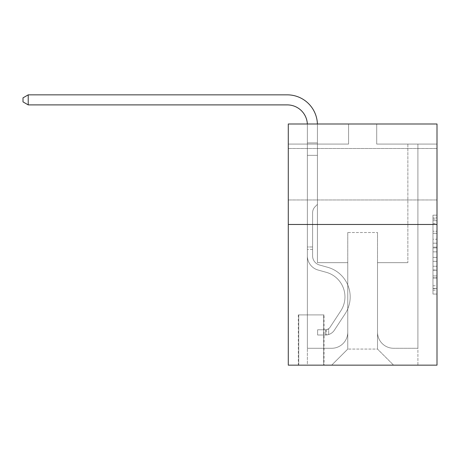 <?xml version="1.0" encoding="UTF-8"?>
<svg xmlns="http://www.w3.org/2000/svg" width="460" height="460" viewBox="0 0 460 460"><rect width="100%" height="100%" fill="white"/><g stroke="black" fill="none" stroke-linecap="round" stroke-linejoin="round"><path stroke-width="0.34" stroke-dasharray="2.3 1.72" d="M432.981 239.234L432.981 251.856L437 251.856L437 290.128L437 219.109L437 251.856L432.981 251.856L432.981 217.925L432.981 294.072L432.981 215.165L432.981 288.546L437 288.546L432.981 288.546L437 288.546L432.981 288.546L432.981 275.925L432.981 294.072L437 294.072L437 215.165L437 288.351L437 257.381L432.981 257.381L437 257.381L437 275.925L437 220.691L432.981 220.691L437 220.691L437 294.072L437 219.109L437 294.072L432.981 294.072L432.981 215.165L437 215.165L437 219.109L437 215.165L437 219.109L437 215.165L437 217.925L437 215.165L432.981 215.165L432.981 220.691L437 220.691L432.981 220.691L432.981 239.234L437 239.234M437 174.231L437 148.505L437 174.231M288.282 174.231L288.282 148.505L288.282 174.231M324.053 314.91L298.327 314.91L324.053 314.91L324.053 365.154L298.327 365.154L324.053 365.154M298.327 314.91L298.327 365.154M437 247.123L437 243.179L437 247.123L432.981 247.123L432.981 231.242L432.981 277.995L432.981 266.26L437 266.26L432.981 266.26L432.981 294.072L437 294.072L432.981 294.072L437 294.072L432.981 294.072L432.981 215.165L437 215.165L432.981 215.165L437 215.165L432.981 215.165L432.981 247.123L437 247.123M437 224.474L437 365.154L288.282 365.154L288.282 224.474L437 224.474L437 123.987L376.711 123.987L437 123.987L437 144.083L437 123.987L288.282 123.987L348.571 123.987L288.282 123.987L288.282 224.474L437 224.474L288.282 224.474M437 144.083L376.711 144.083L437 144.083M407.859 144.083L417.91 144.083L407.859 144.083L417.91 144.083L407.859 144.083L417.91 144.083L407.859 144.083L417.91 144.083L407.859 144.083L417.91 144.083L407.859 144.083L417.91 144.083L407.859 144.083L407.859 262.66L377.51 262.66L377.51 349.077L347.772 349.077L377.51 349.077L393.587 365.154L417.91 365.154L417.91 144.083L417.91 365.154L331.689 365.154L393.587 365.154L377.51 349.077L393.587 365.154L377.51 349.077L377.51 232.513L377.51 332.195A16.077 16.077 0 0 0 393.587 348.272L417.91 348.272L417.91 144.083L417.91 348.272L417.91 144.083L417.91 348.272L417.91 144.083L417.91 348.272L417.91 144.083L417.91 348.272L393.587 348.272A16.077 16.077 0 0 1 377.51 332.195A16.077 16.077 0 0 0 393.587 348.272A16.077 16.077 0 0 1 377.51 332.195A16.077 16.077 0 0 0 393.587 348.272A16.077 16.077 0 0 1 377.51 332.195A16.077 16.077 0 0 0 393.587 348.272A16.077 16.077 0 0 1 377.51 332.195A16.077 16.077 0 0 0 393.587 348.272A16.077 16.077 0 0 1 377.51 332.195L377.51 262.66L377.51 332.195L377.51 262.66L377.51 332.195L377.51 262.66L377.51 332.195L377.51 262.66L377.51 332.195L377.51 262.66L407.859 262.66L377.51 262.66L407.859 262.66L377.51 262.66L407.859 262.66L377.51 262.66L407.859 262.66L377.51 262.66L407.859 262.66L377.51 262.66L407.859 262.66L407.859 144.083M288.282 144.083L348.571 144.083L288.282 144.083L288.282 123.987L288.282 144.083M307.372 144.083L317.423 144.083L307.372 144.083L317.423 144.083L307.372 144.083L317.423 144.083L307.372 144.083L317.423 144.083L307.372 144.083L317.423 144.083L307.372 144.083L317.423 144.083L307.372 144.083L307.372 365.154L331.689 365.154L347.772 349.077L347.772 262.66L317.423 262.66L317.423 144.083L317.423 262.66L317.423 144.083L317.423 262.66L317.423 144.083L317.423 262.66L317.423 144.083L317.423 262.66L317.423 144.083L317.423 262.66L317.423 144.083L317.423 262.66L347.772 262.66L317.423 262.66L347.772 262.66L317.423 262.66L347.772 262.66L317.423 262.66L347.772 262.66L317.423 262.66L347.772 262.66L317.423 262.66L347.772 262.66L347.772 349.077L331.689 365.154L347.772 349.077L331.689 365.154L307.372 365.154L307.372 144.083L307.372 348.272L331.689 348.272A16.077 16.077 0 0 0 347.772 332.195L347.772 262.66L347.772 332.195A16.077 16.077 0 0 1 331.689 348.272A16.077 16.077 0 0 0 347.772 332.195A16.077 16.077 0 0 1 331.689 348.272A16.077 16.077 0 0 0 347.772 332.195A16.077 16.077 0 0 1 331.689 348.272A16.077 16.077 0 0 0 347.772 332.195A16.077 16.077 0 0 1 331.689 348.272A16.077 16.077 0 0 0 347.772 332.195A16.077 16.077 0 0 1 331.689 348.272L307.372 348.272L331.689 348.272L307.372 348.272L331.689 348.272L307.372 348.272L331.689 348.272L307.372 348.272L331.689 348.272L307.372 348.272L307.372 144.083M298.73 365.154L323.65 365.154L298.73 365.154L298.73 314.91L323.65 314.91L323.65 365.154L323.65 314.91L298.73 314.91L298.73 365.154M347.772 232.513L347.772 349.077L347.772 232.513L377.51 232.513L347.772 232.513M376.711 144.083L376.711 123.987L376.711 144.083M348.571 144.083L348.571 123.987L348.571 144.083M432.981 251.856L437 251.856L432.981 251.856M432.981 217.925L432.981 215.165L432.981 217.925L437 217.925L432.981 217.925M432.981 277.8L432.981 261.326L432.981 277.8L437 277.8L432.981 277.8M432.981 261.326L432.981 257.381L437 257.381L432.981 257.381L432.981 261.326L437 261.326L432.981 261.326M432.981 231.242L432.981 220.691L432.981 231.242L437 231.242L432.981 231.242M432.981 215.165L437 215.165L432.981 215.165L432.981 219.109L432.981 215.165L437 215.165M432.981 294.072L437 294.072L432.981 294.072L432.981 290.128L432.981 294.072M28.227 104.897L23 101.879L23 97.859L28.227 94.846L23 97.859L28.227 94.846L287.276 94.846A30.147 30.147 0 0 1 317.423 124.993L317.423 142.905L307.372 142.905L307.372 155.342L317.423 155.342L307.372 155.342L307.372 255.909L307.372 155.342L317.423 155.342L317.423 142.905L317.423 204.378L315.157 206.643A8.734 8.734 0 0 0 312.599 212.819L312.599 255.909L312.599 212.819A8.734 8.734 0 0 1 315.157 206.643L317.423 204.378L317.423 142.905L317.423 204.378L315.157 206.643A8.734 8.734 0 0 0 312.599 212.819L312.599 255.909L312.599 212.819A8.734 8.734 0 0 1 315.157 206.643L317.423 204.378L317.423 155.342L317.423 204.378L315.157 206.643A8.734 8.734 0 0 0 312.599 212.819L312.599 255.909A9.447 9.447 0 0 0 319.51 265.012A9.447 9.447 0 0 1 312.599 255.909A9.447 9.447 0 0 0 319.51 265.012A9.447 9.447 0 0 1 312.599 255.909L312.599 212.819A8.734 8.734 0 0 1 315.157 206.643L317.423 204.378L317.423 155.342L317.423 204.378L315.157 206.643L317.423 204.378L317.423 155.342L317.423 204.378L317.423 155.342L307.372 155.342L307.372 255.909A14.668 14.668 0 0 0 318.107 270.043A14.668 14.668 0 0 1 307.372 255.909A14.668 14.668 0 0 0 318.107 270.043A14.668 14.668 0 0 1 307.372 255.909L307.372 246.98L312.599 246.98L307.372 246.98L307.372 255.909A14.668 14.668 0 0 0 318.107 270.043A14.668 14.668 0 0 1 307.372 255.909L307.372 246.98L307.372 255.909A14.668 14.668 0 0 0 318.107 270.043A14.668 14.668 0 0 1 307.372 255.909A14.668 14.668 0 0 0 318.107 270.043A14.668 14.668 0 0 1 307.372 255.909L307.372 246.98L312.599 246.98L312.599 255.909A9.447 9.447 0 0 0 319.51 265.012A9.447 9.447 0 0 1 312.599 255.909L312.599 246.98L312.599 255.909A9.447 9.447 0 0 0 319.51 265.012A9.447 9.447 0 0 1 312.599 255.909A9.447 9.447 0 0 0 319.51 265.012A9.447 9.447 0 0 1 312.599 255.909L312.599 246.98L312.599 255.909A9.447 9.447 0 0 0 319.51 265.012A9.447 9.447 0 0 1 312.599 255.909A9.447 9.447 0 0 0 319.51 265.012L327.687 267.289L319.51 265.012A9.447 9.447 0 0 1 312.599 255.909L312.599 246.98L312.599 255.909A9.447 9.447 0 0 0 319.51 265.012L327.687 267.289L319.51 265.012A9.447 9.447 0 0 1 312.599 255.909A9.447 9.447 0 0 0 319.51 265.012L327.687 267.289L319.51 265.012A9.447 9.447 0 0 1 312.599 255.909A9.447 9.447 0 0 0 319.51 265.012L327.687 267.289A30.751 30.751 0 0 1 345.144 313.777A30.751 30.751 0 0 0 327.687 267.289L319.51 265.012A9.447 9.447 0 0 1 312.599 255.909L312.599 246.98L312.599 255.909A9.447 9.447 0 0 0 319.51 265.012L327.687 267.289A30.751 30.751 0 0 1 345.144 313.777A30.751 30.751 0 0 0 327.687 267.289A30.751 30.751 0 0 1 345.144 313.777A30.751 30.751 0 0 0 327.687 267.289L319.51 265.012L327.687 267.289A30.751 30.751 0 0 1 345.144 313.777A30.751 30.751 0 0 0 327.687 267.289L319.51 265.012L327.687 267.289A30.751 30.751 0 0 1 345.144 313.777A30.751 30.751 0 0 0 327.687 267.289A30.751 30.751 0 0 1 345.144 313.777A30.751 30.751 0 0 0 327.687 267.289L319.51 265.012A9.447 9.447 0 0 1 312.599 255.909A9.447 9.447 0 0 0 319.51 265.012L327.687 267.289A30.751 30.751 0 0 1 345.144 313.777L334.368 330.199L345.144 313.777A30.751 30.751 0 0 0 327.687 267.289A30.751 30.751 0 0 1 345.144 313.777L334.368 330.199L345.144 313.777A30.751 30.751 0 0 0 327.687 267.289A30.751 30.751 0 0 1 345.144 313.777L334.368 330.199L345.144 313.777A30.751 30.751 0 0 0 327.687 267.289L319.51 265.012L327.687 267.289A30.751 30.751 0 0 1 345.144 313.777L334.368 330.199A10.649 10.649 0 0 1 328.676 334.512C325.582 335.167 325.582 335.167 328.676 334.512C325.582 335.167 325.582 335.167 328.676 334.512A10.649 10.649 0 0 0 334.368 330.199L345.144 313.777L334.368 330.199A10.649 10.649 0 0 1 325.663 335.006A10.649 10.649 0 0 0 334.368 330.199A10.649 10.649 0 0 1 328.676 334.512C325.582 335.167 325.582 335.167 328.676 334.512C325.582 335.167 325.582 335.167 328.676 334.512A10.649 10.649 0 0 0 334.368 330.199L345.144 313.777A30.751 30.751 0 0 0 327.687 267.289A30.751 30.751 0 0 1 345.144 313.777L334.368 330.199A10.649 10.649 0 0 1 325.663 335.006A10.649 10.649 0 0 0 334.368 330.199A10.649 10.649 0 0 1 328.676 334.512C325.582 335.167 325.582 335.167 328.676 334.512C325.582 335.167 325.582 335.167 328.676 334.512A10.649 10.649 0 0 0 334.368 330.199L345.144 313.777L334.368 330.199A10.649 10.649 0 0 1 325.663 335.006A10.649 10.649 0 0 0 334.368 330.199A10.649 10.649 0 0 1 328.676 334.512C325.582 335.167 325.582 335.167 328.676 334.512C325.582 335.167 325.582 335.167 328.676 334.512A10.649 10.649 0 0 0 334.368 330.199L345.144 313.777L334.368 330.199A10.649 10.649 0 0 1 325.663 335.006A10.649 10.649 0 0 0 334.368 330.199A10.649 10.649 0 0 1 328.676 334.512C325.582 335.167 325.582 335.167 328.676 334.512C325.582 335.167 325.582 335.167 328.676 334.512A10.649 10.649 0 0 0 334.368 330.199L345.144 313.777A30.751 30.751 0 0 0 327.687 267.289A30.751 30.751 0 0 1 345.144 313.777L334.368 330.199A10.649 10.649 0 0 1 325.663 335.006A10.649 10.649 0 0 0 334.368 330.199A10.649 10.649 0 0 1 328.676 334.512C325.582 335.167 325.582 335.167 328.676 334.512C325.582 335.167 325.582 335.167 328.676 334.512A10.649 10.649 0 0 0 334.368 330.199L345.144 313.777L334.368 330.199A10.649 10.649 0 0 1 325.663 335.006L317.624 335.006L325.663 335.006A10.649 10.649 0 0 0 334.368 330.199L345.144 313.777A30.751 30.751 0 0 0 327.687 267.289L319.51 265.012A9.447 9.447 0 0 1 312.599 255.909L312.599 246.98L312.599 249.395L312.599 246.98L307.372 246.98L307.372 255.909A14.668 14.668 0 0 0 318.107 270.043A14.668 14.668 0 0 1 307.372 255.909A14.668 14.668 0 0 0 318.107 270.043L326.284 272.32L318.107 270.043A14.668 14.668 0 0 1 307.372 255.909L307.372 249.395L307.372 255.909A14.668 14.668 0 0 0 318.107 270.043L326.284 272.32L318.107 270.043A14.668 14.668 0 0 1 307.372 255.909A14.668 14.668 0 0 0 318.107 270.043L326.284 272.32L318.107 270.043A14.668 14.668 0 0 1 307.372 255.909A14.668 14.668 0 0 0 318.107 270.043L326.284 272.32A25.524 25.524 0 0 1 340.774 310.908A25.524 25.524 0 0 0 326.284 272.32A25.524 25.524 0 0 1 340.774 310.908A25.524 25.524 0 0 0 326.284 272.32L318.107 270.043A14.668 14.668 0 0 1 307.372 255.909A14.668 14.668 0 0 0 318.107 270.043L326.284 272.32A25.524 25.524 0 0 1 340.774 310.908A25.524 25.524 0 0 0 326.284 272.32L318.107 270.043L326.284 272.32A25.524 25.524 0 0 1 340.774 310.908A25.524 25.524 0 0 0 326.284 272.32A25.524 25.524 0 0 1 340.774 310.908A25.524 25.524 0 0 0 326.284 272.32L318.107 270.043L326.284 272.32A25.524 25.524 0 0 1 340.774 310.908A25.524 25.524 0 0 0 326.284 272.32A25.524 25.524 0 0 1 340.774 310.908L329.998 327.33L340.774 310.908A25.524 25.524 0 0 0 326.284 272.32L318.107 270.043A14.668 14.668 0 0 1 307.372 255.909A14.668 14.668 0 0 0 318.107 270.043L326.284 272.32A25.524 25.524 0 0 1 340.774 310.908L329.998 327.33L340.774 310.908A25.524 25.524 0 0 0 326.284 272.32A25.524 25.524 0 0 1 340.774 310.908L329.998 327.33L340.774 310.908A25.524 25.524 0 0 0 326.284 272.32A25.524 25.524 0 0 1 340.774 310.908L329.998 327.33A5.428 5.428 0 0 1 328.676 328.728C325.634 330.125 325.634 330.125 328.676 328.728C325.634 330.125 325.634 330.125 328.676 328.728A5.428 5.428 0 0 0 329.998 327.33L340.774 310.908L329.998 327.33A5.428 5.428 0 0 1 325.663 329.78A5.428 5.428 0 0 0 329.998 327.33A5.428 5.428 0 0 1 328.676 328.728C325.634 330.125 325.634 330.125 328.676 328.728C325.634 330.125 325.634 330.125 328.676 328.728A5.428 5.428 0 0 0 329.998 327.33L340.774 310.908A25.524 25.524 0 0 0 326.284 272.32L318.107 270.043L326.284 272.32A25.524 25.524 0 0 1 340.774 310.908L329.998 327.33A5.428 5.428 0 0 1 325.663 329.78A5.428 5.428 0 0 0 329.998 327.33A5.428 5.428 0 0 1 328.676 328.728C325.634 330.125 325.634 330.125 328.676 328.728C325.634 330.125 325.634 330.125 328.676 328.728A5.428 5.428 0 0 0 329.998 327.33L340.774 310.908L329.998 327.33A5.428 5.428 0 0 1 325.663 329.78A5.428 5.428 0 0 0 329.998 327.33A5.428 5.428 0 0 1 328.676 328.728C325.634 330.125 325.634 330.125 328.676 328.728C325.634 330.125 325.634 330.125 328.676 328.728A5.428 5.428 0 0 0 329.998 327.33L340.774 310.908L329.998 327.33A5.428 5.428 0 0 1 325.663 329.78A5.428 5.428 0 0 0 329.998 327.33A5.428 5.428 0 0 1 328.676 328.728C325.634 330.125 325.634 330.125 328.676 328.728C325.634 330.125 325.634 330.125 328.676 328.728A5.428 5.428 0 0 0 329.998 327.33L340.774 310.908A25.524 25.524 0 0 0 326.284 272.32A25.524 25.524 0 0 1 340.774 310.908L329.998 327.33A5.428 5.428 0 0 1 325.663 329.78A5.428 5.428 0 0 0 329.998 327.33A5.428 5.428 0 0 1 328.676 328.728A5.428 5.428 0 0 0 329.998 327.33L340.774 310.908L329.998 327.33A5.428 5.428 0 0 1 325.663 329.78L317.624 329.78L317.624 335.006L317.624 329.78L325.663 329.78L325.663 335.006L317.624 335.006L325.663 335.006L325.663 329.78L317.624 329.78L317.624 335.006L317.624 329.78L325.663 329.78L325.663 335.006L317.624 335.006L325.663 335.006L325.663 329.78L317.624 329.78L317.624 335.006L317.624 329.78L325.663 329.78L325.663 335.006L317.624 335.006L325.663 335.006L325.663 329.78L317.624 329.78L317.624 335.006L317.624 329.78L325.663 329.78L325.663 335.006L317.624 335.006L325.663 335.006L325.663 329.78L317.624 329.78L317.624 335.006L317.624 329.78L325.663 329.78L325.663 335.006L317.624 335.006L325.663 335.006L325.663 329.78L317.624 329.78L325.663 329.78L325.663 335.006L325.663 329.78A5.428 5.428 0 0 0 329.998 327.33L340.774 310.908A25.524 25.524 0 0 0 326.284 272.32L318.107 270.043A14.668 14.668 0 0 1 307.372 255.909L307.372 124.993A20.096 20.096 0 0 0 287.276 104.897L28.227 104.897L28.227 94.846L287.276 94.846A30.147 30.147 0 0 1 317.423 124.993L317.423 155.342L307.372 155.342L307.372 124.993A20.096 20.096 0 0 0 307.349 123.987A20.096 20.096 0 0 1 307.372 124.993A20.096 20.096 0 0 0 287.276 104.897L28.227 104.897L23 101.879L23 97.859L23 101.879L28.227 104.897L28.227 94.846L28.227 104.897L23 101.879L23 97.859L28.227 94.846L23 97.859L23 101.879L28.227 104.897L28.227 94.846L287.276 94.846A30.147 30.147 0 0 1 317.423 124.993L317.423 142.905L307.372 142.905L307.372 155.342L307.372 142.905L317.423 142.905L317.423 204.378L315.157 206.643A8.734 8.734 0 0 0 312.599 212.819A8.734 8.734 0 0 1 315.157 206.643L317.423 204.378L317.423 155.342L307.372 155.342L307.372 124.993A20.096 20.096 0 0 0 287.276 104.897L28.227 104.897L23 101.879L23 97.859L28.227 94.846L28.227 104.897L28.227 94.846L23 97.859L23 101.879L28.227 104.897L23 101.879L23 97.859L28.227 94.846L287.276 94.846A30.147 30.147 0 0 1 317.423 124.993L317.423 142.905L307.372 142.905L307.372 124.993A20.096 20.096 0 0 0 307.349 123.987A20.096 20.096 0 0 1 307.372 124.993A20.096 20.096 0 0 0 287.276 104.897L28.227 104.897L28.227 94.846L28.227 104.897L23 101.879L28.227 104.897L28.227 94.846L23 97.859L23 101.879L23 97.859L28.227 94.846L287.276 94.846A30.147 30.147 0 0 1 317.423 124.993L317.423 155.342L317.423 142.905L307.372 142.905L307.372 155.342L307.372 142.905L317.423 142.905L317.423 155.342L307.372 155.342L307.372 124.993A20.096 20.096 0 0 0 287.276 104.897L28.227 104.897L287.276 104.897L28.227 104.897L287.276 104.897L28.227 104.897L28.227 94.846L23 97.859L23 101.879L28.227 104.897L287.276 104.897L28.227 104.897L28.227 94.846L287.276 94.846A30.147 30.147 0 0 1 317.423 124.993L317.423 142.905L307.372 142.905L307.372 124.993A20.096 20.096 0 0 0 307.349 123.987A20.096 20.096 0 0 1 307.372 124.993A20.096 20.096 0 0 0 287.276 104.897M307.372 142.905L317.423 142.905L307.372 142.905L307.372 124.993L307.372 255.909L307.372 155.342L317.423 155.342L317.423 124.993L317.423 142.905L307.372 142.905L307.372 124.993L307.372 255.909L307.372 155.342L317.423 155.342L307.372 155.342L307.372 255.909L307.372 155.342L317.423 155.342L317.423 124.993L317.423 142.905L307.372 142.905L307.372 124.993L307.372 155.342L317.423 155.342L317.423 124.993L317.423 142.905L307.372 142.905M312.599 255.909L312.599 212.819A8.734 8.734 0 0 1 315.157 206.643A8.734 8.734 0 0 0 312.599 212.819A8.734 8.734 0 0 1 315.157 206.643A8.734 8.734 0 0 0 312.599 212.819L312.599 255.909M287.276 94.846A30.147 30.147 0 0 1 317.423 124.993A30.147 30.147 0 0 0 287.276 94.846A30.147 30.147 0 0 1 317.423 124.993A30.147 30.147 0 0 0 287.276 94.846A30.147 30.147 0 0 1 317.423 124.993A30.147 30.147 0 0 0 317.406 123.987M312.599 246.98L307.372 246.98L307.372 249.395L307.372 246.98L312.599 246.98M317.423 204.378L315.157 206.643L317.423 204.378M328.676 328.728C325.634 330.125 325.634 330.125 328.676 328.728C325.634 330.125 325.634 330.125 328.676 328.728L328.676 334.512L328.676 328.728M317.624 335.006L317.624 329.78L317.624 335.006M432.981 275.925L437 275.925L432.981 275.925M432.981 270.008L437 270.008M432.981 233.312L437 233.312L432.981 233.312M432.981 219.109L437 219.109M432.981 290.128L437 290.128M432.981 285.786L437 285.786M432.981 223.451L437 223.451M432.981 247.911L437 247.911L432.981 247.911M432.981 270.204L437 270.204L432.981 270.204M432.981 277.995L437 277.995L432.981 277.995M432.981 243.179L437 243.179L432.981 243.179M312.599 249.395L307.372 249.395L312.599 249.395M288.282 148.505L437 148.505L288.282 148.505M288.282 199.956L437 199.956L288.282 199.956M432.981 288.351L437 288.351M432.981 288.546L437 288.546M432.981 220.691L437 220.691M326.266 329.722L326.266 334.978L326.266 329.722"/><path stroke-width="0.69" d="M437 224.474L437 365.154L288.282 365.154L288.282 123.987L437 123.987L437 224.474L288.282 224.474M287.276 104.897A20.096 20.096 0 0 1 307.349 123.987A20.096 20.096 0 0 0 287.276 104.897A20.096 20.096 0 0 1 307.349 123.987A20.096 20.096 0 0 0 287.276 104.897A20.096 20.096 0 0 1 307.349 123.987A20.096 20.096 0 0 0 287.276 104.897L28.227 104.897L23 101.879L23 97.859L28.227 94.846L287.276 94.846A30.147 30.147 0 0 1 317.406 123.987M28.227 104.897L28.227 94.846L287.276 94.846"/></g></svg>
